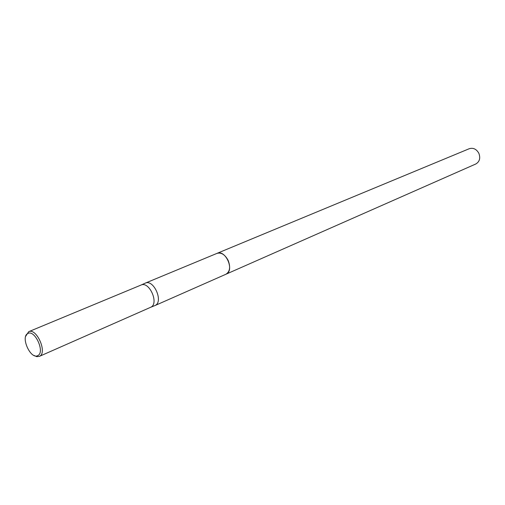 <?xml version="1.0" encoding="UTF-8"?>
<svg xmlns="http://www.w3.org/2000/svg" width="505" height="505" viewBox="0 0 505 505"><rect width="100%" height="100%" fill="white"/><g stroke="black" fill="none" stroke-linecap="round" stroke-linejoin="round"><path stroke-width="0.76" d="M216.822 253.447L216.973 253.384C225.527 249.186 234.894 270.497 226.101 274.158L225.71 274.335M217.024 253.365C225.583 249.255 234.869 270.516 226.101 274.158L225.798 274.297M140.99 285.079L145.263 283.141C153.716 278.924 163.784 301.889 155.067 305.5L150.522 307.349M140.807 285.161L141.028 285.06C149.366 280.9 159.353 303.675 150.749 307.242L150.364 307.412M25.698 336.279L28.671 331.697C36.625 327.612 47.704 352.951 39.434 356.341L36.732 356.663L33.879 355.413M27.731 333.565C34.725 329.001 45.393 352.408 37.768 355.602C30.729 359.8 20.352 336.999 27.731 333.565M225.912 274.253C229.927 271.684 230.678 267.063 228.153 260.403C224.996 254.583 221.272 252.241 216.973 253.384L469.246 148.716C473.223 147.536 476.423 149.051 478.835 153.255C480.627 158.147 479.611 161.726 475.786 163.999L225.754 274.316M216.973 253.384L145.263 283.141M141.028 285.06L28.671 331.697M150.559 307.33L39.251 356.423M225.905 274.253L154.877 305.594"/></g></svg>
